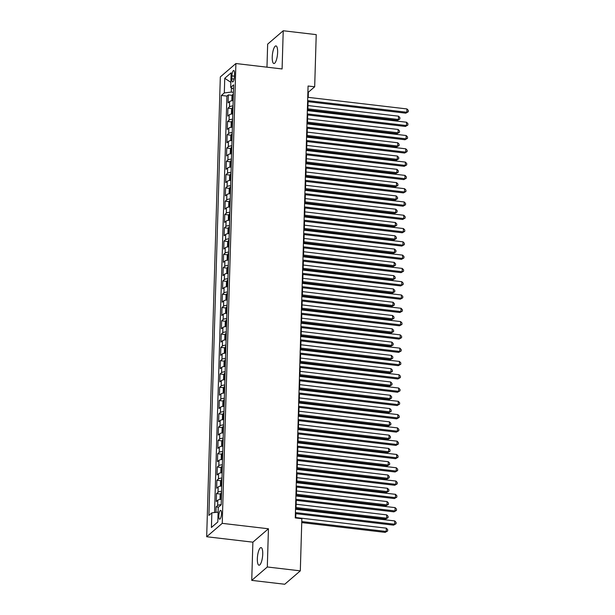 <?xml version="1.0" encoding="UTF-8"?>
<svg xmlns="http://www.w3.org/2000/svg" width="615" height="615" viewBox="0 0 615 615"><rect width="100%" height="100%" fill="white"/><g stroke="black" fill="none" stroke-linecap="round" stroke-linejoin="round"><path stroke-width="0.92" d="M262.728 554.084A8.871 2.514 -83.3 0 0 261.075 547.596A8.871 2.514 -83.3 0 0 257.347 558.72A8.871 2.514 -83.3 0 0 259.007 565.216A8.871 2.514 -83.3 0 0 262.728 554.084M277.619 52.406A8.871 2.514 -83.3 0 0 275.966 45.91A8.871 2.514 -83.3 0 0 272.237 57.034A8.871 2.514 -83.3 0 0 273.89 63.53A8.871 2.514 -83.3 0 0 277.619 52.406M221.508 513.625A4.436 1.261 -83.3 0 0 220.677 510.381A4.436 1.261 -83.3 0 0 218.809 515.939A4.436 1.261 -83.3 0 0 219.64 519.191A4.436 1.261 -83.3 0 0 221.508 513.625M251.743 580.376L267.31 566.984L268.44 528.777L252.88 542.169L251.743 580.376L284.745 584.25L300.312 570.858L301.857 518.699L295.262 517.922L308.077 86.015L314.68 86.784L316.225 34.625L283.223 30.75L267.656 44.142L266.971 67.181M252.88 542.169L206.678 536.741L220.324 76.921L235.891 63.53L222.238 523.35L206.678 536.741M233.185 100.622A5.543 1.568 -178.3 0 0 229.626 101.537L228.088 102.859L228.326 94.879L232.37 95.356M233.031 105.934A5.543 1.568 -178.3 0 0 229.464 106.849L227.927 108.171L231.97 108.647M227.927 108.171L227.696 116.143L229.226 114.828A5.543 1.568 -178.3 0 1 232.793 113.906A3.675 1.038 1.7 0 0 232.685 113.913M232.401 127.197A5.543 1.568 -178.3 0 0 228.834 128.112L227.296 129.434L227.535 121.463L231.578 121.939M232.001 140.489A5.543 1.568 -178.3 0 0 228.442 141.404L226.904 142.726L227.143 134.754L231.186 135.223M231.609 153.773A5.543 1.568 -178.3 0 0 228.05 154.696L226.512 156.018L226.75 148.038L230.786 148.515M231.109 167.072A3.675 1.038 1.7 0 1 231.217 167.034A5.543 1.568 -178.3 0 0 227.65 167.987L226.112 169.302L226.351 161.33L230.394 161.806M230.825 180.356A5.543 1.568 -178.3 0 0 227.258 181.271L225.72 182.594L225.959 174.622L230.002 175.098M230.425 193.648A5.543 1.568 -178.3 0 0 226.866 194.563L225.328 195.885L225.567 187.913L229.603 188.382M230.033 206.932A5.543 1.568 -178.3 0 0 226.466 207.855L224.936 209.177L225.167 201.197L229.211 201.674M229.533 220.232A3.675 1.038 1.7 0 1 229.641 220.193A5.543 1.568 -178.3 0 0 226.074 221.139L224.536 222.461L224.775 214.489L228.818 214.966M229.241 233.516A5.543 1.568 -178.3 0 0 225.682 234.43L224.144 235.753L224.383 227.781L228.426 228.25M228.849 246.807A5.543 1.568 -178.3 0 0 225.282 247.722L223.752 249.044L223.983 241.065L228.027 241.541M228.457 260.091A5.543 1.568 -178.3 0 0 224.89 261.014L223.353 262.328L223.591 254.356L227.635 254.833M227.957 273.391A3.675 1.038 1.7 0 1 228.065 273.352A5.543 1.568 -178.3 0 0 224.498 274.298L222.961 275.62L223.199 267.648L227.243 268.125M227.665 286.675A5.543 1.568 -178.3 0 0 224.098 287.589L222.569 288.912L222.799 280.94L226.843 281.409M227.273 299.966A5.543 1.568 -178.3 0 0 223.706 300.881L222.169 302.203L222.407 294.224L226.451 294.7M226.874 313.25A5.543 1.568 -178.3 0 0 223.314 314.173L221.777 315.487L222.015 307.515L226.059 307.992M226.374 326.55A3.675 1.038 1.7 0 1 226.481 326.511A5.543 1.568 -178.3 0 0 222.922 327.457L221.385 328.779L221.623 320.807L225.659 321.284M226.089 339.834A5.543 1.568 -178.3 0 0 222.522 340.748L220.985 342.071L221.223 334.099L225.267 334.568M225.697 353.118A5.543 1.568 -178.3 0 0 222.13 354.04L220.593 355.362L220.831 347.383L224.875 347.859M225.298 366.409A5.543 1.568 -178.3 0 0 221.738 367.324L220.201 368.646L220.439 360.674L224.475 361.151M224.798 379.709A3.675 1.038 1.7 0 1 224.906 379.67A5.543 1.568 -178.3 0 0 221.339 380.616L219.809 381.938L220.039 373.966L224.083 374.443M224.513 392.993A5.543 1.568 -178.3 0 0 220.946 393.908L219.409 395.23L219.647 387.25L223.691 387.727M224.114 406.277A5.543 1.568 -178.3 0 0 220.554 407.199L219.017 408.514L219.255 400.542L223.299 401.018M223.722 419.568A5.543 1.568 -178.3 0 0 220.155 420.483L218.625 421.805L218.855 413.834L222.899 414.31M223.222 432.868A3.675 1.038 1.7 0 1 223.33 432.829A5.543 1.568 -178.3 0 0 219.763 433.775L218.225 435.097L218.463 427.125L222.507 427.594M222.93 446.152A5.543 1.568 -178.3 0 0 219.371 447.067L217.833 448.389L218.071 440.409L222.115 440.886M222.538 459.436A5.543 1.568 -178.3 0 0 218.971 460.358L217.441 461.673L217.672 453.701L221.715 454.178M222.146 472.727A5.543 1.568 -178.3 0 0 218.579 473.642L217.041 474.965L217.28 466.993L221.323 467.469M221.746 486.019A5.543 1.568 -178.3 0 0 218.187 486.934L216.649 488.256L216.887 480.284L220.931 480.753M221.354 499.303A5.543 1.568 -178.3 0 0 217.795 500.226L216.257 501.548L216.495 493.568L220.531 494.045M231.917 75.883L231.824 78.812A4.297 1.222 -83.3 0 0 232.631 81.956A4.297 1.222 -83.3 0 0 234.438 76.567L234.523 73.639A4.297 1.222 -83.3 0 0 233.715 70.494A4.297 1.222 -83.3 0 0 231.917 75.883L234.446 76.183M217.81 521.981L211.422 527.478L217.81 521.966L218.248 507.36L221.192 504.83L233.654 84.878L230.71 87.407L233.531 89.029M211.422 527.478L211.852 512.864L208.908 515.393L221.369 95.44L224.314 92.911L224.752 78.29L231.148 72.793L230.71 87.407M228.326 94.879L226.912 96.094L214.558 512.541M221.2 504.623A5.543 1.568 1.7 0 0 217.633 505.538L216.096 506.86L215.934 512.38M216.495 493.568L218.025 492.254A5.543 1.568 1.7 0 1 221.592 491.331M216.887 480.284L218.425 478.962A5.543 1.568 1.7 0 1 221.984 478.04M217.28 466.993L218.817 465.67A5.543 1.568 1.7 0 1 222.384 464.755M217.672 453.701L219.209 452.379A5.543 1.568 1.7 0 1 222.776 451.464M218.071 440.409L219.609 439.095A5.543 1.568 1.7 0 1 223.168 438.172M218.463 427.125L220.001 425.803A5.543 1.568 1.7 0 1 223.56 424.888M218.855 413.834L220.393 412.511A5.543 1.568 1.7 0 1 223.96 411.596M219.255 400.542L220.785 399.22A5.543 1.568 1.7 0 1 224.352 398.305M219.647 387.25L221.185 385.936A5.543 1.568 1.7 0 1 224.744 385.013M220.039 373.966L221.577 372.644A5.543 1.568 1.7 0 1 225.144 371.729M220.439 360.674L221.969 359.352A5.543 1.568 1.7 0 1 225.536 358.437M220.831 347.383L222.369 346.061A5.543 1.568 1.7 0 1 225.928 345.146M221.223 334.099L222.761 332.776A5.543 1.568 1.7 0 1 226.328 331.854M221.623 320.807L223.153 319.485A5.543 1.568 1.7 0 1 226.72 318.57M222.015 307.515L223.553 306.193A5.543 1.568 1.7 0 1 227.112 305.278M222.407 294.224L223.945 292.909A5.543 1.568 1.7 0 1 227.512 291.987M222.799 280.94L224.337 279.617A5.543 1.568 1.7 0 1 227.904 278.703M223.199 267.648L224.736 266.326A5.543 1.568 1.7 0 1 228.296 265.411M223.591 254.356L225.128 253.034A5.543 1.568 1.7 0 1 228.688 252.119M223.983 241.065L225.521 239.75A5.543 1.568 1.7 0 1 229.088 238.828M224.383 227.781L225.913 226.458A5.543 1.568 1.7 0 1 229.48 225.544M224.775 214.489L226.312 213.167A5.543 1.568 1.7 0 1 229.872 212.252M225.167 201.197L226.704 199.875A5.543 1.568 1.7 0 1 230.271 198.96M225.567 187.913L227.096 186.591A5.543 1.568 1.7 0 1 230.663 185.669M225.959 174.622L227.496 173.299A5.543 1.568 1.7 0 1 231.056 172.385M226.351 161.33L227.888 160.008A5.543 1.568 1.7 0 1 231.455 159.093M226.75 148.038L228.28 146.724A5.543 1.568 1.7 0 1 231.847 145.801M227.143 134.754L228.68 133.432A5.543 1.568 1.7 0 1 232.239 132.517M227.535 121.463L229.072 120.14A5.543 1.568 1.7 0 1 232.639 119.225M231.409 87.807L231.278 92.081L224.314 92.911M233.431 92.335L231.278 92.081M267.31 566.984L300.312 570.858M268.44 528.777L222.238 523.35M235.891 63.53L282.093 68.957L283.223 30.75M308.215 97.347L308.369 92.212L314.68 86.784M295.73 517.976L295.861 513.671M295.984 509.32L296.253 500.379M296.384 496.036L296.645 487.088M296.776 482.744L297.045 473.804M297.168 469.453L297.437 460.512M297.568 456.161L297.829 447.22M297.96 442.877L298.229 433.929M298.352 429.585L298.621 420.645M298.752 416.293L299.013 407.353M299.144 403.01L299.405 394.061M299.536 389.718L299.805 380.777M299.936 376.426L300.197 367.486M300.328 363.134L300.589 354.194M300.72 349.85L300.989 340.902M301.112 336.559L301.381 327.618M301.511 323.267L301.773 314.327M301.904 309.975L302.173 301.035M302.296 296.691L302.565 287.743M302.695 283.4L302.957 274.459M303.087 270.108L303.356 261.167M303.479 256.824L303.749 247.876M303.879 243.532L304.141 234.592M304.271 230.241L304.533 221.3M304.663 216.949L304.932 208.008M305.063 203.665L305.324 194.717M305.455 190.373L305.716 181.433M305.847 177.082L306.116 168.141M306.239 163.79L306.508 154.849M306.639 150.506L306.9 141.558M307.031 137.214L307.3 128.274M307.423 123.922L307.692 114.982M307.823 110.631L308.084 101.69M307.892 92.158L308.369 92.212M226.912 96.094L221.369 95.44M216.096 506.86L218.502 507.144M211.852 512.864L218.102 512.118M230.863 82.325L224.752 78.29M307.615 101.636L405.8 113.168L406.853 112.261L307.646 100.614M406.953 108.94L408.322 110.408L408.283 111.738L406.853 112.261L406.953 108.94L307.746 97.293M408.283 111.738L405.8 113.168M232.439 100.683L231.863 100.253L231.978 96.263L232.862 94.21A3.675 1.038 1.7 0 1 233.385 93.941M307.846 109.885L397.39 120.402L398.443 119.502L398.543 116.181L307.969 105.542M233.262 96.486L233.308 96.486A3.675 1.038 -178.3 0 0 233.262 96.486L233.216 98.077A3.675 1.038 1.7 0 1 233.262 98.062M307.877 108.863L398.443 119.502L399.873 118.979L397.39 120.402M398.543 116.181L399.911 117.65L399.873 118.979M307.216 114.928L405.408 126.459L406.461 125.552L307.246 113.898M406.561 122.231L407.93 123.7L407.891 125.029L406.461 125.552L406.561 122.231L307.346 110.577M407.891 125.029L405.408 126.459M306.824 128.212L405.016 139.743L406.069 138.844L306.854 127.19M406.161 135.523L407.537 136.991L407.499 138.321L406.069 138.844L406.161 135.523L306.954 123.869M407.499 138.321L405.016 139.743M306.431 141.504L404.624 153.035L405.669 152.136L306.462 140.481M405.769 148.807L407.145 150.283L407.099 151.605L405.669 152.136L405.769 148.807L306.562 137.16M407.099 151.605L404.624 153.035M306.039 154.796L404.224 166.327L405.277 165.42L306.062 153.773M405.377 162.099L406.746 163.567L406.707 164.897L405.277 165.42L405.377 162.099L306.162 150.444M406.707 164.897L404.224 166.327M232.04 113.975L231.463 113.537L231.586 109.555L232.462 107.502A3.675 1.038 1.7 0 1 232.993 107.233M307.446 123.177L396.998 133.693L398.051 132.786L398.143 129.465L307.577 118.833M232.916 109.754A3.675 1.038 -178.3 0 0 232.87 109.77L232.824 111.369A3.675 1.038 1.7 0 1 232.87 111.353M307.477 122.154L398.051 132.786L399.481 132.263L396.998 133.693M398.143 129.465L399.519 130.934L399.481 132.263M231.647 127.267L231.071 126.828L231.186 122.846L232.07 120.794A3.675 1.038 1.7 0 1 232.601 120.517M307.054 136.469L396.598 146.985L397.651 146.078L397.751 142.757L307.185 132.117M232.524 123.046A3.675 1.038 -178.3 0 0 232.478 123.062L232.424 124.66A3.675 1.038 1.7 0 1 232.478 124.637M307.085 135.446L397.651 146.078L399.081 145.555L396.598 146.985M397.751 142.757L399.12 144.225L399.081 145.555M231.255 140.551L230.679 140.12L230.794 136.13L231.678 134.078A3.675 1.038 1.7 0 1 232.201 133.809M306.662 149.76L396.206 160.277L397.259 159.37L397.359 156.049L306.785 145.409M232.124 136.338A3.675 1.038 -178.3 0 0 232.078 136.353L232.032 137.945A3.675 1.038 1.7 0 1 232.078 137.929M306.693 148.73L397.259 159.37L398.689 158.847L396.206 160.277M397.359 156.049L398.728 157.517L398.689 158.847M230.856 153.842L230.279 153.412L230.402 149.422L231.278 147.369A3.675 1.038 1.7 0 1 231.809 147.1M306.262 163.044L395.814 173.561L396.867 172.661L396.959 169.333L306.393 158.701M231.686 149.645L231.732 149.645A3.675 1.038 -178.3 0 0 231.686 149.645L231.64 151.236A3.675 1.038 1.7 0 1 231.686 151.221M306.293 162.022L396.867 172.661L398.297 172.138L395.814 173.561M396.959 169.333L398.336 170.809L398.297 172.138M305.64 168.087L403.832 179.618L404.885 178.711L305.67 167.057M404.985 175.39L406.354 176.859L406.315 178.189L404.885 178.711L404.985 175.39L305.77 163.736M406.315 178.189L403.832 179.618M230.464 167.134L229.887 166.696L230.01 162.714L230.886 160.661A3.675 1.038 1.7 0 1 231.417 160.392M305.87 176.336L395.414 186.852L396.467 185.945L396.567 182.624L306.001 171.992M231.34 162.913A3.675 1.038 -178.3 0 0 231.294 162.929L231.24 164.528A3.675 1.038 1.7 0 1 231.294 164.513M305.901 175.313L396.467 185.945L397.897 185.423L395.414 186.852M396.567 182.624L397.936 184.093L397.897 185.423M305.248 181.371L403.44 192.902L404.486 192.003L305.278 180.349M404.585 188.682L405.962 190.15L405.915 191.48L404.486 192.003L404.585 188.682L305.378 177.028M405.915 191.48L403.44 192.902M230.071 180.426L229.495 179.987L229.61 175.998L230.494 173.945A3.675 1.038 1.7 0 1 231.017 173.676M305.478 189.628L395.022 200.144L396.075 199.237L396.175 195.916L305.609 185.276M230.948 176.205A3.675 1.038 -178.3 0 0 230.894 176.221L230.848 177.82A3.675 1.038 1.7 0 1 230.894 177.797M305.509 188.605L396.075 199.237L397.505 198.714L395.022 200.144M396.175 195.916L397.544 197.384L397.505 198.714M304.856 194.663L403.04 206.194L404.093 205.287L304.886 193.64M404.193 201.966L405.562 203.434L405.523 204.764L404.093 205.287L404.193 201.966L304.979 190.319M405.523 204.764L403.04 206.194M229.672 193.71L229.103 193.279L229.218 189.289L230.102 187.237A3.675 1.038 1.7 0 1 230.625 186.968M305.078 202.919L394.63 213.436L395.683 212.529L395.776 209.208L305.209 198.568M230.548 189.497A3.675 1.038 -178.3 0 0 230.502 189.512L230.456 191.104A3.675 1.038 1.7 0 1 230.502 191.088M305.109 201.889L395.683 212.529L397.113 212.006L394.63 213.436M395.776 209.208L397.152 210.676L397.113 212.006M304.456 207.955L402.648 219.486L403.701 218.579L304.486 206.932M403.801 215.258L405.17 216.726L405.131 218.056L403.701 218.579L403.801 215.258L304.586 203.603M405.131 218.056L402.648 219.486M229.28 207.001L228.703 206.571L228.826 202.581L229.703 200.528A3.675 1.038 1.7 0 1 230.233 200.259M304.686 216.203L394.238 226.72L395.284 225.82L395.384 222.492L304.817 211.86M230.11 202.804L230.156 202.804A3.675 1.038 -178.3 0 0 230.11 202.804L230.064 204.395A3.675 1.038 1.7 0 1 230.11 204.38M304.717 215.181L395.284 225.82L396.713 225.29L394.238 226.72M395.384 222.492L396.76 223.968L396.713 225.29M304.064 221.246L402.256 232.778L403.309 231.87L304.094 220.216M403.402 228.549L404.778 230.018L404.739 231.348L403.309 231.87L403.402 228.549L304.194 216.895M404.739 231.348L402.256 232.778M228.888 220.293L228.311 219.855L228.426 215.873L229.31 213.82A3.675 1.038 1.7 0 1 229.833 213.551M304.294 229.495L393.838 240.011L394.892 239.104L394.991 235.783L304.425 225.151M229.764 216.073A3.675 1.038 -178.3 0 0 229.71 216.088L229.664 217.687A3.675 1.038 1.7 0 1 229.71 217.664M304.325 228.472L394.892 239.104L396.321 238.582L393.838 240.011M394.991 235.783L396.36 237.252L396.321 238.582M303.672 234.53L401.856 246.061L402.91 245.162L303.702 233.508M403.01 241.833L404.378 243.309L404.339 244.632L402.91 245.162L403.01 241.833L303.795 230.187M404.339 244.632L401.856 246.061M228.496 233.585L227.919 233.147L228.034 229.157L228.918 227.104A3.675 1.038 1.7 0 1 229.441 226.835M303.895 242.787L393.446 253.303L394.499 252.396L394.599 249.075L304.025 238.436M229.364 229.364A3.675 1.038 -178.3 0 0 229.318 229.38L229.272 230.971A3.675 1.038 1.7 0 1 229.318 230.956M303.925 241.757L394.499 252.396L395.929 251.873L393.446 253.303M394.599 249.075L395.968 250.543L395.929 251.873M303.272 247.822L401.464 259.353L402.518 258.446L303.303 246.8M402.617 255.125L403.986 256.593L403.947 257.923L402.518 258.446L402.617 255.125L303.403 243.479M403.947 257.923L401.464 259.353M228.096 246.869L227.519 246.438L227.642 242.448L228.519 240.396A3.675 1.038 1.7 0 1 229.049 240.127M303.503 256.071L393.054 266.587L394.1 265.688L394.2 262.367L303.633 251.727M228.926 242.671L228.972 242.671A3.675 1.038 -178.3 0 0 228.926 242.671L228.88 244.263A3.675 1.038 1.7 0 1 228.926 244.247M303.533 255.048L394.1 265.688L395.53 265.165L393.054 266.587M394.2 262.367L395.576 263.835L395.53 265.165M302.88 261.114L401.072 272.645L402.125 271.738L302.911 260.084M402.218 268.417L403.594 269.885L403.555 271.215L402.125 271.738L402.218 268.417L303.011 256.762M403.555 271.215L401.072 272.645M227.704 260.16L227.127 259.722L227.243 255.74L228.127 253.688A3.675 1.038 1.7 0 1 228.649 253.418M303.11 269.362L392.654 279.879L393.708 278.979L393.808 275.651L303.241 265.019M228.526 255.955L228.58 255.963A3.675 1.038 -178.3 0 0 228.526 255.955L228.48 257.554A3.675 1.038 1.7 0 1 228.534 257.539M303.141 268.34L393.708 278.979L395.138 278.449L392.654 279.879M393.808 275.651L395.176 277.119L395.138 278.449M302.488 274.398L400.673 285.929L401.726 285.029L302.519 273.375M401.826 281.708L403.194 283.177L403.156 284.507L401.726 285.029L401.826 281.708L302.618 270.054M403.156 284.507L400.673 285.929M227.312 273.452L226.735 273.014L226.85 269.032L227.735 266.979A3.675 1.038 1.7 0 1 228.257 266.702M302.718 282.654L392.262 293.171L393.316 292.263L393.416 288.942L302.841 278.303M228.18 269.232A3.675 1.038 -178.3 0 0 228.134 269.247L228.088 270.846A3.675 1.038 1.7 0 1 228.134 270.823M302.749 281.632L393.316 292.263L394.745 291.741L392.262 293.171M393.416 288.942L394.784 290.411L394.745 291.741M302.088 287.689L400.28 299.221L401.334 298.321L302.119 286.667M401.434 294.992L402.802 296.468L402.763 297.791L401.334 298.321L401.434 294.992L302.219 283.346M402.763 297.791L400.28 299.221M226.912 286.736L226.335 286.306L226.458 282.316L227.335 280.263A3.675 1.038 1.7 0 1 227.865 279.994M302.319 295.946L391.87 306.462L392.924 305.555L393.016 302.234L302.449 291.595M227.788 282.523A3.675 1.038 -178.3 0 0 227.742 282.539L227.696 284.13A3.675 1.038 1.7 0 1 227.742 284.115M302.349 294.916L392.924 305.555L394.353 305.032L391.87 306.462M393.016 302.234L394.392 303.702L394.353 305.032M301.696 300.981L399.888 312.512L400.942 311.605L301.727 299.959M401.034 308.284L402.41 309.752L402.371 311.082L400.942 311.605L401.034 308.284L301.827 296.63M402.371 311.082L399.888 312.512M226.52 300.028L225.943 299.597L226.059 295.607L226.943 293.555A3.675 1.038 1.7 0 1 227.473 293.286M301.927 309.23L391.471 319.746L392.524 318.847L392.624 315.526L302.057 304.886M227.35 295.83L227.396 295.83A3.675 1.038 -178.3 0 0 227.35 295.83L227.296 297.422A3.675 1.038 1.7 0 1 227.35 297.406M301.957 308.207L392.524 318.847L393.954 318.324L391.471 319.746M392.624 315.526L393.992 316.994L393.954 318.324M301.304 314.273L399.496 325.804L400.542 324.897L301.335 313.243M400.642 321.576L402.018 323.044L401.972 324.374L400.542 324.897L400.642 321.576L301.435 309.922M401.972 324.374L399.496 325.804M226.128 313.319L225.551 312.881L225.667 308.899L226.551 306.847A3.675 1.038 1.7 0 1 227.073 306.578M301.535 322.521L391.079 333.038L392.132 332.131L392.232 328.81L301.658 318.178M226.95 309.114L226.996 309.122A3.675 1.038 -178.3 0 0 226.95 309.114L226.904 310.713A3.675 1.038 1.7 0 1 226.95 310.698M301.565 321.499L392.132 332.131L393.562 331.608L391.079 333.038M392.232 328.81L393.6 330.278L393.562 331.608M300.912 327.557L399.097 339.088L400.15 338.189L300.935 326.534M400.25 334.868L401.618 336.336L401.58 337.666L400.15 338.189L400.25 334.868L301.035 323.213M401.58 337.666L399.097 339.088M225.728 326.611L225.151 326.173L225.275 322.183L226.151 320.131A3.675 1.038 1.7 0 1 226.681 319.861M301.135 335.813L390.686 346.33L391.74 345.422L391.832 342.101L301.265 331.462M226.604 322.391A3.675 1.038 -178.3 0 0 226.558 322.406L226.512 324.005A3.675 1.038 1.7 0 1 226.558 323.982M301.166 334.791L391.74 345.422L393.17 344.9L390.686 346.33M391.832 342.101L393.208 343.57L393.17 344.9M300.512 340.848L398.704 352.38L399.758 351.473L300.543 339.826M399.858 348.151L401.226 349.62L401.188 350.95L399.758 351.473L399.858 348.151L300.643 336.505M401.188 350.95L398.704 352.38M225.336 339.895L224.759 339.465L224.882 335.475L225.759 333.422A3.675 1.038 1.7 0 1 226.289 333.153M300.743 349.105L390.287 359.621L391.34 358.714L391.44 355.393L300.873 344.754M226.212 335.682A3.675 1.038 -178.3 0 0 226.166 335.698L226.112 337.289A3.675 1.038 1.7 0 1 226.166 337.274M300.773 348.075L391.34 358.714L392.77 358.191L390.287 359.621M391.44 355.393L392.808 356.861L392.77 358.191M300.12 354.14L398.312 365.671L399.358 364.764L300.151 353.118M399.458 361.443L400.834 362.911L400.788 364.241L399.358 364.764L399.458 361.443L300.251 349.789M400.788 364.241L398.312 365.671M224.944 353.187L224.367 352.756L224.483 348.767L225.367 346.714A3.675 1.038 1.7 0 1 225.889 346.445M300.351 362.389L389.895 372.905L390.948 372.006L391.048 368.677L300.481 358.045M225.767 348.989L225.813 348.989A3.675 1.038 -178.3 0 0 225.767 348.989L225.72 350.581A3.675 1.038 1.7 0 1 225.767 350.565M300.381 361.366L390.948 372.006L392.378 371.475L389.895 372.905M391.048 368.677L392.416 370.153L392.378 371.475M299.728 367.432L397.913 378.963L398.966 378.056L299.759 366.402M399.066 374.735L400.434 376.203L400.396 377.533L398.966 378.056L399.066 374.735L299.851 363.081M400.396 377.533L397.913 378.963M224.544 366.479L223.975 366.04L224.091 362.058L224.975 360.006A3.675 1.038 1.7 0 1 225.497 359.737M299.951 375.68L389.503 386.197L390.556 385.29L390.648 381.969L300.082 371.337M225.374 362.273L225.421 362.281A3.675 1.038 -178.3 0 0 225.374 362.273L225.328 363.872A3.675 1.038 1.7 0 1 225.374 363.849M299.982 374.658L390.556 385.29L391.986 384.767L389.503 386.197M390.648 381.969L392.024 383.437L391.986 384.767M299.328 380.716L397.521 392.247L398.574 391.348L299.359 379.693M398.674 388.019L400.042 389.495L400.004 390.825L398.574 391.348L398.674 388.019L299.459 376.372M400.004 390.825L397.521 392.247M224.152 379.77L223.576 379.332L223.699 375.342L224.575 373.29A3.675 1.038 1.7 0 1 225.105 373.021M299.559 388.972L389.111 399.489L390.156 398.582L390.256 395.26L299.69 384.621M225.029 375.55A3.675 1.038 -178.3 0 0 224.982 375.565L224.936 377.156A3.675 1.038 1.7 0 1 224.982 377.141M299.59 387.942L390.156 398.582L391.586 398.059L389.111 399.489M390.256 395.26L391.632 396.729L391.586 398.059M298.936 394.007L397.129 405.539L398.182 404.632L298.967 392.985M398.274 401.311L399.65 402.779L399.612 404.109L398.182 404.632L398.274 401.311L299.067 389.664M399.612 404.109L397.129 405.539M223.76 393.054L223.184 392.624L223.299 388.634L224.183 386.581A3.675 1.038 1.7 0 1 224.706 386.312M299.167 402.264L388.711 412.773L389.764 411.873L389.864 408.552L299.297 397.913M224.636 388.834A3.675 1.038 -178.3 0 0 224.583 388.857L224.536 390.448A3.675 1.038 1.7 0 1 224.583 390.433M299.197 401.234L389.764 411.873L391.194 411.35L388.711 412.773M389.864 408.552L391.232 410.021L391.194 411.35M298.544 407.299L396.729 418.83L397.782 417.923L298.575 406.269M397.882 414.602L399.25 416.071L399.212 417.401L397.782 417.923L397.882 414.602L298.667 402.948M399.212 417.401L396.729 418.83M223.368 406.346L222.791 405.908L222.907 401.926L223.791 399.873A3.675 1.038 1.7 0 1 224.314 399.604M298.767 415.548L388.319 426.064L389.372 425.165L389.472 421.836L298.898 411.204M224.191 402.141L224.237 402.149A3.675 1.038 -178.3 0 0 224.191 402.141L224.144 403.74A3.675 1.038 1.7 0 1 224.191 403.724M298.798 414.525L389.372 425.165L390.802 424.634L388.319 426.064M389.472 421.836L390.84 423.312L390.802 424.634M298.144 420.591L396.337 432.122L397.39 431.215L298.175 419.561M397.49 427.894L398.858 429.362L398.82 430.692L397.39 431.215L397.49 427.894L298.275 416.24M398.82 430.692L396.337 432.122M222.968 419.638L222.392 419.199L222.515 415.217L223.391 413.165A3.675 1.038 1.7 0 1 223.921 412.888M298.375 428.84L387.927 439.356L388.972 438.449L389.072 435.128L298.506 424.496M223.799 415.433L223.845 415.44A3.675 1.038 -178.3 0 0 223.799 415.433L223.752 417.032A3.675 1.038 1.7 0 1 223.799 417.008M298.406 427.817L388.972 438.449L390.402 437.926L387.927 439.356M389.072 435.128L390.448 436.596L390.402 437.926M297.752 433.875L395.945 445.406L396.998 444.507L297.783 432.852M397.09 441.178L398.466 442.654L398.428 443.976L396.998 444.507L397.09 441.178L297.883 429.531M398.428 443.976L395.945 445.406M222.576 432.922L222 432.491L222.115 428.501L222.999 426.449A3.675 1.038 1.7 0 1 223.522 426.18M297.983 442.131L387.527 452.648L388.58 451.741L388.68 448.42L298.114 437.78M223.453 428.709A3.675 1.038 -178.3 0 0 223.399 428.724L223.353 430.316A3.675 1.038 1.7 0 1 223.406 430.3M298.014 441.101L388.58 451.741L390.01 451.218L387.527 452.648M388.68 448.42L390.048 449.888L390.01 451.218M297.36 447.166L395.545 458.698L396.598 457.791L297.391 446.144M396.698 454.47L398.066 455.938L398.028 457.268L396.598 457.791L396.698 454.47L297.491 442.823M398.028 457.268L395.545 458.698M222.184 446.213L221.608 445.783L221.723 441.793L222.607 439.74A3.675 1.038 1.7 0 1 223.13 439.471M297.591 455.415L387.135 465.932L388.188 465.032L388.288 461.711L297.714 451.072M223.053 441.993A3.675 1.038 -178.3 0 0 223.007 442.016L222.961 443.607A3.675 1.038 1.7 0 1 223.007 443.592M297.622 454.393L388.188 465.032L389.618 464.51L387.135 465.932M388.288 461.711L389.656 463.18L389.618 464.51M296.96 460.458L395.153 471.989L396.206 471.082L296.991 459.428M396.306 467.761L397.674 469.23L397.636 470.56L396.206 471.082L396.306 467.761L297.091 456.107M397.636 470.56L395.153 471.989M221.784 459.505L221.208 459.067L221.331 455.085L222.207 453.032A3.675 1.038 1.7 0 1 222.738 452.763M297.191 468.707L386.743 479.223L387.796 478.316L387.888 474.995L297.322 464.363M222.615 455.3L222.661 455.308A3.675 1.038 -178.3 0 0 222.615 455.3L222.569 456.899A3.675 1.038 1.7 0 1 222.615 456.884M297.222 467.684L387.796 478.316L389.226 477.793L386.743 479.223M387.888 474.995L389.264 476.464L389.226 477.793M296.568 473.742L394.761 485.273L395.814 484.374L296.599 472.72M395.906 481.053L397.282 482.521L397.244 483.851L395.814 484.374L395.906 481.053L296.699 469.399M397.244 483.851L394.761 485.273M221.392 472.797L220.816 472.358L220.931 468.369L221.815 466.316A3.675 1.038 1.7 0 1 222.346 466.047M296.799 481.999L386.343 492.515L387.396 491.608L387.496 488.287L296.93 477.647M222.223 468.592L222.269 468.599A3.675 1.038 -178.3 0 0 222.223 468.592L222.169 470.191A3.675 1.038 1.7 0 1 222.223 470.168M296.83 480.976L387.396 491.608L388.826 491.085L386.343 492.515M387.496 488.287L388.865 489.755L388.826 491.085M296.176 487.034L394.369 498.565L395.414 497.658L296.207 486.011M395.514 494.337L396.89 495.805L396.844 497.135L395.414 497.658L395.514 494.337L296.307 482.69M396.844 497.135L394.369 498.565M221 486.081L220.424 485.65L220.539 481.66L221.423 479.608A3.675 1.038 1.7 0 1 221.946 479.339M296.407 495.29L385.951 505.807L387.004 504.9L387.104 501.579L296.53 490.939M221.869 481.868A3.675 1.038 -178.3 0 0 221.823 481.883L221.777 483.475A3.675 1.038 1.7 0 1 221.823 483.459M296.438 494.26L387.004 504.9L388.434 504.377L385.951 505.807M387.104 501.579L388.472 503.047L388.434 504.377M295.784 500.326L393.969 511.857L395.022 510.95L295.807 499.303M395.122 507.629L396.49 509.097L396.452 510.427L395.022 510.95L395.122 507.629L295.907 495.974M396.452 510.427L393.969 511.857M220.601 499.372L220.024 498.942L220.147 494.952L221.023 492.899A3.675 1.038 1.7 0 1 221.554 492.63M296.007 508.574L385.559 519.091L386.612 518.191L386.704 514.863L296.138 504.231M221.477 495.152A3.675 1.038 -178.3 0 0 221.431 495.175L221.385 496.766A3.675 1.038 1.7 0 1 221.431 496.751M296.038 507.552L386.612 518.191L388.042 517.661L385.559 519.091M386.704 514.863L388.08 516.339L388.042 517.661M295.385 513.617L393.577 525.149L394.63 524.241L295.415 512.587M394.73 520.92L396.098 522.389L396.06 523.719L394.63 524.241L394.73 520.92L295.515 509.266M396.06 523.719L393.577 525.149M301.742 522.589L385.159 532.382L386.212 531.475L386.312 528.154L295.746 517.523M301.773 521.558L386.212 531.475L387.642 530.953L385.159 532.382M386.312 528.154L387.681 529.623L387.642 530.953M229.464 106.849L229.626 101.537M217.633 505.538L217.795 500.226M218.025 492.254L218.187 486.934M218.425 478.962L218.579 473.642M218.817 465.67L218.971 460.358M219.209 452.379L219.371 447.067M219.609 439.095L219.763 433.775M220.001 425.803L220.155 420.483M220.393 412.511L220.554 407.199M220.785 399.22L220.946 393.908M221.185 385.936L221.339 380.616M221.577 372.644L221.738 367.324M221.969 359.352L222.13 354.04M222.369 346.061L222.522 340.748M222.761 332.776L222.922 327.457M223.153 319.485L223.314 314.173M223.553 306.193L223.706 300.881M223.945 292.909L224.098 287.589M224.337 279.617L224.498 274.298M224.736 266.326L224.89 261.014M225.128 253.034L225.282 247.722M225.521 239.75L225.682 234.43M225.913 226.458L226.074 221.139M226.312 213.167L226.466 207.855M226.704 199.875L226.866 194.563M227.096 186.591L227.258 181.271M227.496 173.299L227.65 167.987M227.888 160.008L228.05 154.696M228.28 146.724L228.442 141.404M228.68 133.432L228.834 128.112M229.072 120.14L229.226 114.828M234.138 79.081L231.824 78.812M232.839 94.264L232.647 100.66M232.439 107.548L232.255 113.952M232.047 120.84L231.855 127.244M231.655 134.131L231.463 140.528M231.263 147.423L231.071 153.819M230.863 160.707L230.679 167.111M230.471 173.999L230.279 180.403M230.079 187.291L229.887 193.687M229.679 200.582L229.495 206.978M229.287 213.866L229.095 220.27M228.895 227.158L228.703 233.562M228.496 240.45L228.311 246.846M228.104 253.734L227.911 260.137M227.711 267.025L227.519 273.429M227.312 280.317L227.127 286.721M226.92 293.609L226.727 300.005M226.528 306.893L226.335 313.296M226.136 320.184L225.943 326.588M225.736 333.476L225.551 339.872M225.344 346.768L225.151 353.164M224.952 360.052L224.759 366.455M224.552 373.343L224.367 379.747M224.16 386.635L223.968 393.031M223.768 399.919L223.576 406.323M223.368 413.211L223.184 419.615M222.976 426.502L222.784 432.906M222.584 439.794L222.392 446.19M222.184 453.078L222 459.482M221.792 466.37L221.6 472.774M221.4 479.662L221.208 486.058M221.008 492.953L220.816 499.349"/></g></svg>
